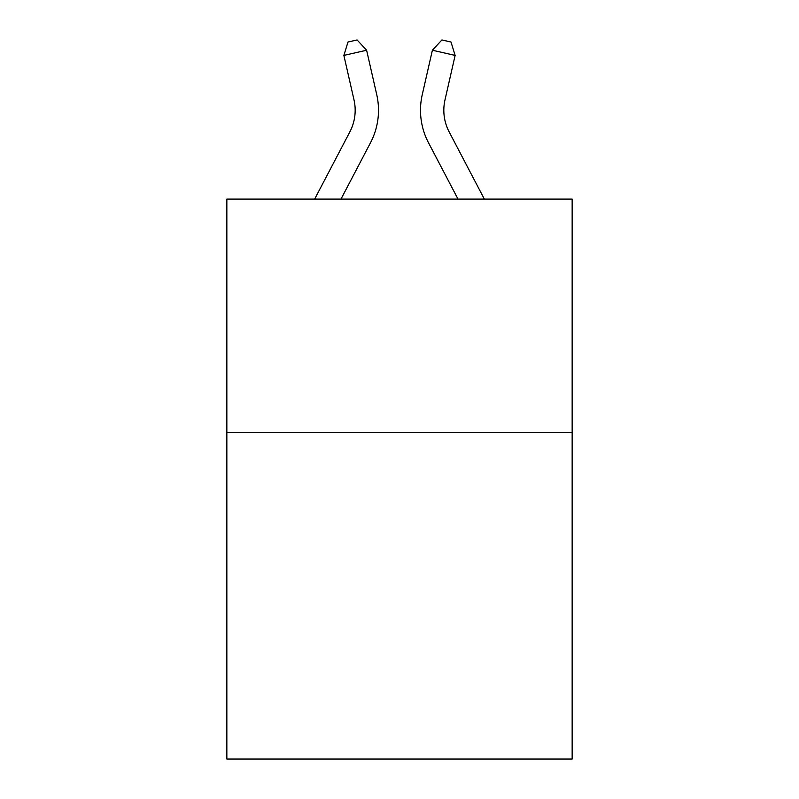 <?xml version="1.0" encoding="UTF-8"?>
<svg xmlns="http://www.w3.org/2000/svg" width="799" height="799" viewBox="0 0 799 799"><rect width="100%" height="100%" fill="white"/><g stroke="black" fill="none" stroke-linecap="round" stroke-linejoin="round"><path stroke-width="1.2" d="M572.154 432.409L572.154 759.05L226.846 759.05L226.846 199.101L572.154 199.101L572.154 432.409L226.846 432.409M376.748 94.701L366.611 50.227L376.748 94.701A69.992 69.992 0 0 1 370.506 142.731L340.983 199.101M484.354 199.101L449.158 131.905A46.662 46.662 0 0 1 444.993 99.885L455.13 55.411L432.389 50.227L422.252 94.701A69.992 69.992 0 0 0 428.494 142.731L458.017 199.101M455.13 55.411L451.006 42.027L441.907 39.95L432.389 50.227L422.252 94.701M314.646 199.101L349.842 131.905A46.662 46.662 0 0 0 354.007 99.885L343.87 55.411L347.994 42.027L357.093 39.95L366.611 50.227L343.87 55.411M349.842 131.905A46.662 46.662 0 0 0 354.007 99.885A46.662 46.662 0 0 1 349.842 131.905A46.662 46.662 0 0 0 354.007 99.885A46.662 46.662 0 0 1 349.842 131.905A46.662 46.662 0 0 0 354.007 99.885A46.662 46.662 0 0 1 349.842 131.905A46.662 46.662 0 0 0 354.007 99.885A46.662 46.662 0 0 1 349.842 131.905M449.158 131.905A46.662 46.662 0 0 1 444.993 99.885A46.662 46.662 0 0 0 449.158 131.905A46.662 46.662 0 0 1 444.993 99.885A46.662 46.662 0 0 0 449.158 131.905A46.662 46.662 0 0 1 444.993 99.885A46.662 46.662 0 0 0 449.158 131.905A46.662 46.662 0 0 1 444.993 99.885A46.662 46.662 0 0 0 449.158 131.905A46.662 46.662 0 0 1 444.993 99.885"/></g></svg>
